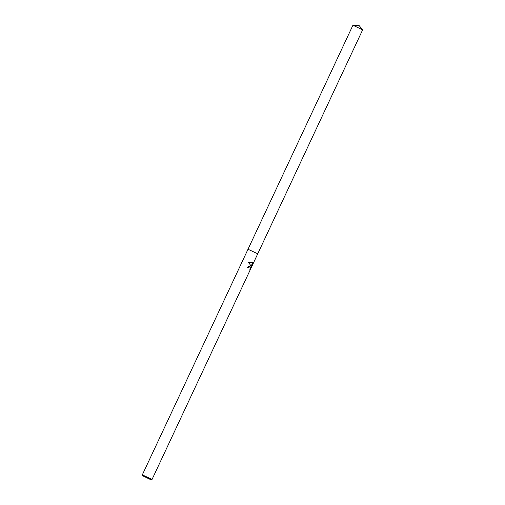 <?xml version="1.0" encoding="UTF-8"?>
<svg xmlns="http://www.w3.org/2000/svg" width="505" height="505" viewBox="0 0 505 505"><rect width="100%" height="100%" fill="white"/><g stroke="black" fill="none" stroke-linecap="round" stroke-linejoin="round"><path stroke-width="0.76" d="M247.096 267.334L248.157 267.827L247.09 267.334L250.442 265.624L251.174 266.135L248.466 262.31L252.468 262.423L251.37 266.526L252.898 263.269M150.597 478.759L152.068 479.39L362.666 29.808L352.932 25.25L248.005 249.249L257.739 253.807L248.005 249.249L142.334 474.833L150.597 478.759M252.771 262.827L252.475 265.03M250.051 269.266L252.708 264.45L249.906 269.481L250.53 267.069L249.937 266.697L248.157 267.827M142.334 474.833L142.694 475.83L149.808 479.207L151.071 479.75L152.068 479.39M248.075 267.783L248.574 267.12L250.177 266.76M250.676 265.699L251.174 266.135M252.595 264.399L252.809 263.452M251.37 266.526L252.386 262.385L252.027 262.139M352.938 25.25L358.859 25.263L362.666 29.808"/></g></svg>
